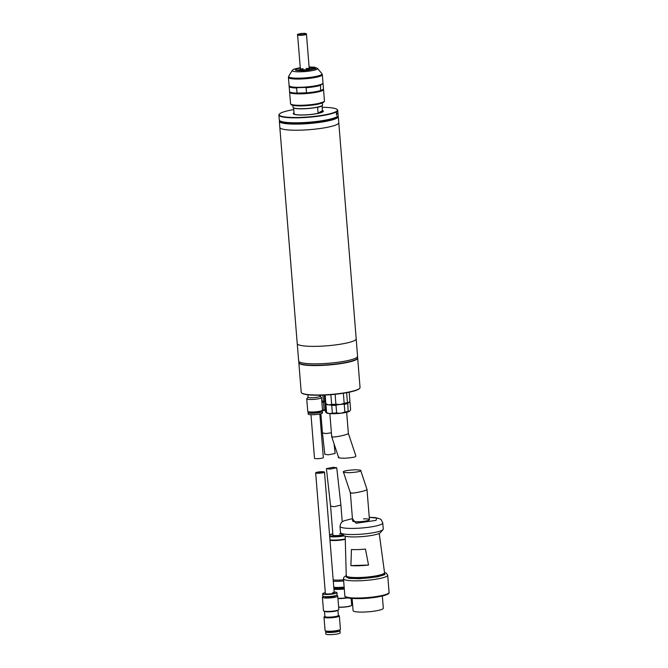<?xml version="1.0" encoding="UTF-8"?>
<svg xmlns="http://www.w3.org/2000/svg" width="668" height="668" viewBox="0 0 668 668"><rect width="100%" height="100%" fill="white"/><g stroke="black" fill="none" stroke-linecap="round" stroke-linejoin="round"><path stroke-width="1" d="M292.893 105.335L293.052 107.323A14.788 2.296 -4.6 0 0 293.269 107.673A14.788 2.296 -4.6 0 0 303.481 108.684A14.788 2.296 -4.6 0 0 321.892 105.703A14.788 2.296 -4.6 0 0 322.385 105.327A14.788 2.296 -4.6 0 0 322.544 104.951L322.385 102.964M293.352 107.732A14.646 2.271 -4.6 0 0 293.427 107.798A14.646 2.271 -4.6 0 0 303.539 108.8A14.646 2.271 -4.6 0 0 321.767 105.853A14.646 2.271 -4.6 0 0 322.252 105.477A14.646 2.271 -4.6 0 0 322.31 105.402M322.076 105.803L322.469 110.596A14.646 2.271 175.4 0 1 322.886 111.08A14.646 2.271 175.4 0 1 322.252 111.832A14.646 2.271 175.4 0 1 318.085 113.176L317.617 107.356A14.646 2.271 -4.6 0 0 321.776 106.003A14.646 2.271 -4.6 0 0 322.419 105.285M293.711 113.502A14.646 2.271 -4.6 0 0 293.703 113.577A14.646 2.271 -4.6 0 0 306.228 114.821A14.646 2.271 -4.6 0 0 322.26 111.973A14.646 2.271 -4.6 0 0 322.894 111.23A14.646 2.271 -4.6 0 0 322.886 111.155M322.878 111.047A14.788 2.296 175.4 0 1 323.053 111.364A14.788 2.296 175.4 0 1 322.494 112.065M293.227 107.64A14.646 2.271 -4.6 0 0 293.644 108.091L294.112 113.911A14.646 2.271 175.4 0 1 293.695 113.426A14.646 2.271 175.4 0 1 294.029 112.884M294.237 114.337A14.788 2.296 175.4 0 1 293.569 113.735A14.788 2.296 175.4 0 1 293.695 113.393M322.469 110.596L318.085 113.176M297.26 343.761L298.654 361.054A29.559 4.592 -4.6 0 0 323.938 363.576A29.559 4.592 -4.6 0 0 356.294 357.823A29.559 4.592 -4.6 0 0 357.58 356.32L356.194 339.018M335.862 117.468A27.789 4.317 175.4 0 1 300.7 123.438A27.789 4.317 175.4 0 1 281.913 121.81M338.768 122.528A29.584 4.592 175.4 0 1 338.81 122.703A29.584 4.592 175.4 0 1 337.515 124.206A29.584 4.592 175.4 0 1 305.142 129.968A29.584 4.592 175.4 0 1 279.834 127.446A29.559 4.592 -4.6 0 0 300.692 130.151A29.559 4.592 -4.6 0 0 338.785 122.703L356.194 338.835A29.584 4.592 175.4 0 1 354.908 340.346A29.584 4.592 175.4 0 1 322.527 346.099A29.584 4.592 175.4 0 1 297.227 343.577L279.834 127.446A29.584 4.592 175.4 0 1 279.842 127.262M337.866 115.981A29.267 4.542 175.4 0 1 300.266 123.697A29.267 4.542 175.4 0 1 279.692 120.666M279.641 120.616A29.559 4.592 -4.6 0 0 279.366 121.326A29.559 4.592 -4.6 0 0 300.199 124.039A29.559 4.592 -4.6 0 0 338.292 116.583A29.559 4.592 -4.6 0 0 337.908 115.931M331.796 118.904A26.553 4.125 175.4 0 1 301.059 123.229A26.553 4.125 175.4 0 1 286.146 122.578M287.582 122.728A26.252 4.075 -4.6 0 0 330.401 119.28M337.031 113.451L336.48 115.255L336.405 112.199L337.031 113.451M336.421 112.249L336.513 115.205M322.201 107.306A29.217 4.542 175.4 0 1 336.998 109.377A29.217 4.542 175.4 0 1 299.773 117.426A29.217 4.542 175.4 0 1 279.491 114.003A29.217 4.542 175.4 0 1 293.77 109.594M279.491 114.003L279.224 114.311A29.509 4.584 -4.6 0 0 278.915 115.063A29.509 4.584 -4.6 0 0 299.715 117.768A29.509 4.584 -4.6 0 0 337.741 110.329A29.509 4.584 -4.6 0 0 337.315 109.636L336.998 109.377M294.02 112.783A15.088 2.346 -4.6 0 0 293.477 113.961A15.088 2.346 -4.6 0 0 303.898 114.996A15.088 2.346 -4.6 0 0 323.178 111.573A15.088 2.346 -4.6 0 0 322.46 110.496M278.915 115.063L279.308 120.015A29.509 4.584 -4.6 0 0 279.733 120.699A29.509 4.584 -4.6 0 0 300.107 122.72A29.509 4.584 -4.6 0 0 336.847 116.783A29.509 4.584 -4.6 0 0 337.824 116.023A29.509 4.584 -4.6 0 0 338.133 115.28L337.741 110.329M279.733 120.699L280.051 120.958A29.217 4.542 -4.6 0 0 306.904 122.628A29.217 4.542 -4.6 0 0 336.589 117.084A29.217 4.542 -4.6 0 0 337.557 116.332L337.824 116.023M298.73 361.321L298.821 362.507A29.509 4.584 -4.6 0 0 324.064 365.02A29.509 4.584 -4.6 0 0 356.361 359.284A29.509 4.584 -4.6 0 0 357.647 357.772L357.555 356.587M357.647 357.923A29.509 4.584 175.4 0 1 357.672 358.065A29.509 4.584 175.4 0 1 356.386 359.576A29.509 4.584 175.4 0 1 324.089 365.312A29.509 4.584 175.4 0 1 298.846 362.799A29.509 4.584 175.4 0 1 298.846 362.657M298.846 362.799L301.21 392.225A29.509 4.584 -4.6 0 0 301.635 392.909A29.509 4.584 -4.6 0 0 322.009 394.93A29.509 4.584 -4.6 0 0 358.749 388.993A29.509 4.584 -4.6 0 0 359.726 388.233A29.509 4.584 -4.6 0 0 360.035 387.49L357.672 358.065M301.635 392.909L301.953 393.168A29.217 4.542 -4.6 0 0 322.126 395.172A29.217 4.542 -4.6 0 0 359.459 388.542L359.726 388.233M330.869 394.679L331.654 404.382A12.575 1.954 -4.6 0 0 333.724 404.357A12.575 1.954 -4.6 0 0 335.912 404.257L335.119 394.295M349.164 402.219A11.832 1.837 175.4 0 1 349.122 402.27A11.832 1.837 175.4 0 1 348.729 402.579A11.832 1.837 175.4 0 1 340.104 404.507A11.832 1.837 175.4 0 1 328.823 404.858A11.832 1.837 175.4 0 1 325.825 404.148L325.04 403.497A12.575 1.954 175.4 0 1 324.873 403.272L324.214 395.089M331.654 404.382L328.823 404.858L325.875 403.873A12.575 1.954 175.4 0 1 325.04 403.497M349.197 392.2L349.915 401.117L348.729 402.579L347.435 402.579A12.575 1.954 175.4 0 1 344.17 403.305L340.104 404.507L335.912 404.257M347.435 402.579L346.642 392.692M343.36 393.243L344.17 403.305M325.875 403.873L325.166 395.047M325.349 403.748L325.216 403.831A12.274 1.904 -4.6 0 0 326.602 404.658L331.044 405.05A12.274 1.904 -4.6 0 0 336.923 404.875L343.277 404.148A12.274 1.904 -4.6 0 0 347.777 403.138L349.69 402.011A12.274 1.904 -4.6 0 0 349.573 401.702L349.832 401.911A12.575 1.954 -4.6 0 1 349.999 402.136L350.616 409.851L349.439 411.313L348.137 411.313L347.777 403.138M349.865 410.962A11.832 1.837 175.4 0 1 349.832 411.012L349.439 411.313A11.832 1.837 175.4 0 1 340.805 413.25L336.622 412.991L335.996 405.276L336.923 404.875M343.277 404.148L344.254 404.332A12.575 1.954 -4.6 0 0 347.519 403.597M344.254 404.332L344.872 412.047L340.805 413.25A11.832 1.837 175.4 0 1 329.524 413.592L326.577 412.607L325.959 404.891L326.602 404.658M331.044 405.05L331.737 405.401A12.575 1.954 -4.6 0 0 335.996 405.276M331.737 405.401L332.355 413.125L329.524 413.592A11.832 1.837 175.4 0 1 326.535 412.882L325.75 412.231A12.575 1.954 -4.6 0 0 326.577 412.607M325.216 403.831L324.957 404.29A12.575 1.954 -4.6 0 0 325.959 404.891M324.957 404.29L325.575 412.006A12.575 1.954 -4.6 0 0 325.75 412.231M344.872 412.047A12.575 1.954 -4.6 0 0 348.137 411.313M332.355 413.125A12.575 1.954 -4.6 0 0 336.622 412.991M360.353 470.99C359.668 471.658 356.077 472.226 349.598 472.693C344.07 472.593 342.125 472.192 343.761 471.491C344.446 470.823 348.036 470.255 354.516 469.788C360.044 469.888 361.989 470.289 360.353 470.99L360.703 470.522L367.008 489.477L366.64 489.886C364.653 490.846 361.179 491.757 356.228 492.633C351.585 493.326 349.756 493.276 350.733 492.483M343.761 471.491L343.41 471.959L350.374 492.892L352.629 520.99A8.433 1.311 -4.6 0 0 358.574 521.766A8.433 1.311 -4.6 0 0 369.437 519.637A8.433 1.311 -4.6 0 0 363.492 518.869M329.858 413.617L331.72 436.788L338.609 457.505M332.088 436.404C331.111 437.198 332.94 437.248 337.582 436.555C342.534 435.686 346.007 434.768 347.995 433.808L348.362 433.398L355.894 456.069L355.551 456.536C354.858 457.204 351.268 457.772 344.788 458.24C339.26 458.139 337.315 457.739 338.952 457.046M346.199 575.724A19.23 2.989 -4.6 0 0 346.199 575.749A19.23 2.989 -4.6 0 0 359.76 577.511A19.23 2.989 -4.6 0 0 384.534 572.66A19.23 2.989 -4.6 0 0 384.534 572.635L384.618 573.678A19.23 2.989 -4.6 0 1 359.835 578.53A19.23 2.989 -4.6 0 1 346.283 576.768L345.181 536.187M359.008 565.746A18.587 2.889 175.4 0 1 350.9 565.596L351.443 549.514A17.71 2.755 -4.6 0 0 357.973 549.58A17.71 2.755 -4.6 0 0 365.429 549.088L368.544 565.053A18.587 2.889 175.4 0 1 359.008 565.746M340.805 533.022L343.945 535.627A18.487 2.872 -4.6 0 0 356.712 536.897A18.487 2.872 -4.6 0 0 380.342 532.697L383.031 529.624A21.451 3.332 175.4 0 1 355.618 534.492A21.451 3.332 175.4 0 1 340.805 533.022A21.451 3.332 175.4 0 1 340.496 532.521L340.004 526.401A21.451 3.332 175.4 0 0 355.125 528.371A21.451 3.332 175.4 0 0 382.764 522.969L381.336 519.879L380.092 518.927L375.499 517.625L369.245 517.283M352.111 598.47L353.088 610.669A15.164 2.355 -4.6 0 0 363.776 612.055A15.164 2.355 -4.6 0 0 383.315 608.231L382.338 596.04M350.9 565.596L368.544 565.053M382.764 522.969L383.257 529.081A21.451 3.332 175.4 0 1 383.031 529.624M321.767 401.167A9.611 1.495 -4.6 0 0 322.135 401.159A9.611 1.495 -4.6 0 0 323.337 401.109L322.861 395.147M324.748 401.635A8.876 1.378 175.4 0 1 321.817 401.777M324.723 401.393L323.337 401.109M320.506 395.214L320.632 396.817M321.817 401.844A9.319 1.445 -4.6 0 0 324.231 401.744L324.748 401.685M325.425 410.127L324.038 409.843L323.421 402.128L324.231 401.744M321.851 402.186A9.611 1.495 -4.6 0 0 323.421 402.128M325.45 410.377A8.876 1.378 175.4 0 1 322.143 410.519M322.469 409.91A9.611 1.495 -4.6 0 0 324.038 409.843M336.739 467.792L330.059 469.103L326.418 468.635L333.098 467.316L336.739 467.792L340.897 505.075L334.25 506.711L330.585 506.068L332.923 535.118A5.177 0.802 175.4 0 0 336.572 535.594A5.177 0.802 175.4 0 0 342.784 534.667M320.899 413.759L322.435 432.914L326.101 433.557L331.395 432.78M322.444 432.922L324.823 454.315L328.464 454.791L335.144 453.472L334.084 443.894M330.727 534.325L332.823 533.866L329.566 534.993M333.182 579.891A9.987 1.553 -4.6 0 0 338.684 580.116A9.987 1.553 -4.6 0 0 343.561 579.766M333.282 581.185A11.022 1.712 -4.6 0 0 338.467 581.31A11.022 1.712 -4.6 0 0 343.653 580.951M333.775 587.297A11.022 1.712 -4.6 0 0 338.96 587.431A11.022 1.712 -4.6 0 0 344.145 587.063M333.841 588.124A9.761 1.52 -4.6 0 0 339.419 588.374A9.761 1.52 -4.6 0 0 344.22 588.032M329.959 539.836A9.987 1.553 -4.6 0 0 335.461 540.061A9.987 1.553 -4.6 0 0 345.256 538.926M333.875 588.558A9.761 1.52 -4.6 0 0 339.453 588.817A9.761 1.52 -4.6 0 0 344.254 588.475M339.594 533.815A5.177 0.802 175.4 0 1 341.807 533.849M344.279 588.692A11.164 1.737 175.4 0 1 339.043 589.059A11.164 1.737 175.4 0 1 333.908 588.934M333.933 589.301A11.465 1.779 -4.6 0 0 338.977 589.393A11.465 1.779 -4.6 0 0 344.304 589.034M337.933 598.386A11.465 1.779 -4.6 0 0 339.703 598.353A11.465 1.779 -4.6 0 0 347.135 597.735M337.95 598.62A11.164 1.737 -4.6 0 0 339.812 598.595A11.164 1.737 -4.6 0 0 347.744 597.885M338.634 607.112A7.916 1.227 -4.6 0 0 341.49 607.137A7.916 1.227 -4.6 0 0 351.61 605.342A7.916 1.227 -4.6 0 0 351.694 605.141L351.143 598.386M338.643 607.229A7.766 1.202 -4.6 0 0 341.548 607.262A7.766 1.202 -4.6 0 0 351.477 605.5A7.766 1.202 -4.6 0 0 351.527 605.425M319.88 396.191L321.375 397.435A7.398 1.152 175.4 0 1 321.483 397.602A7.398 1.152 175.4 0 1 311.948 399.472A7.398 1.152 175.4 0 1 306.737 398.788A7.398 1.152 175.4 0 1 306.812 398.604L308.09 397.143M306.737 398.788L307.748 411.313A7.398 1.152 -4.6 0 0 312.958 411.997A7.398 1.152 -4.6 0 0 322.485 410.127L321.483 397.602M319.805 395.222L319.889 396.266A5.92 0.918 175.4 0 1 312.265 397.761A5.92 0.918 175.4 0 1 308.09 397.218L307.898 394.771M310.169 411.964L310.211 412.44A5.027 0.785 -4.6 0 0 313.751 412.899A5.027 0.785 -4.6 0 0 320.231 411.63L320.197 411.162M321.083 410.929A7.173 1.111 175.4 0 1 322.368 411.455A7.173 1.111 175.4 0 1 313.125 413.267A7.173 1.111 175.4 0 1 308.073 412.607A7.173 1.111 175.4 0 1 309.259 411.88M308.073 412.607L308.19 414.068A7.173 1.111 -4.6 0 0 313.242 414.719A7.173 1.111 -4.6 0 0 322.485 412.916L322.368 411.455M318.786 473.236A4.434 0.693 175.4 0 1 315.663 472.835A4.434 0.693 175.4 0 1 321.383 471.717A4.434 0.693 175.4 0 1 324.506 472.117A4.434 0.693 175.4 0 1 318.786 473.236M319.221 472.986A2.956 0.459 -4.6 0 0 323.036 472.243A2.956 0.459 -4.6 0 0 320.949 471.967A2.956 0.459 -4.6 0 0 317.133 472.71A2.956 0.459 -4.6 0 0 319.221 472.986M310.987 414.719L314.486 458.265A4.434 0.693 -4.6 0 0 317.617 458.674A4.434 0.693 -4.6 0 0 323.337 457.555L319.83 414.01M336.104 595.497A7.69 1.194 175.4 0 1 337.749 596.098A7.69 1.194 175.4 0 1 337.415 596.491A7.69 1.194 175.4 0 1 328.99 597.985A7.69 1.194 175.4 0 1 322.41 597.326A7.69 1.194 175.4 0 1 322.753 596.933A7.69 1.194 175.4 0 1 323.947 596.474M322.41 597.326L323.487 610.727A7.69 1.194 -4.6 0 0 323.805 611.028A7.69 1.194 -4.6 0 0 331.128 611.312A7.69 1.194 -4.6 0 0 338.492 609.884A7.69 1.194 -4.6 0 0 338.559 609.842A7.69 1.194 -4.6 0 0 338.826 609.492L337.749 596.098M323.805 611.028L324.773 611.462A6.73 1.044 -4.6 0 0 331.169 611.704A6.73 1.044 -4.6 0 0 337.616 610.46A6.73 1.044 -4.6 0 0 337.682 610.418A6.73 1.044 -4.6 0 0 337.732 610.385M325.024 596.599L325.065 597.117A5.027 0.785 -4.6 0 0 329.366 597.543A5.027 0.785 -4.6 0 0 334.877 596.566A5.027 0.785 -4.6 0 0 335.094 596.307L335.052 595.789M324.506 611.345L324.924 616.514A6.73 1.044 -4.6 0 0 330.677 617.082A6.73 1.044 -4.6 0 0 338.041 615.779A6.73 1.044 -4.6 0 0 338.334 615.428L337.924 610.26M324.339 616.739A7.69 1.194 -4.6 0 0 324.272 616.789A7.69 1.194 -4.6 0 0 324.005 617.132A7.69 1.194 -4.6 0 0 330.585 617.791A7.69 1.194 -4.6 0 0 339.002 616.297A7.69 1.194 -4.6 0 0 339.344 615.904A7.69 1.194 -4.6 0 0 339.027 615.604L338.325 615.286M334.15 591.99A7.173 1.111 175.4 0 1 336.948 592.641A7.173 1.111 175.4 0 1 336.639 593.009A7.173 1.111 175.4 0 1 328.781 594.403A7.173 1.111 175.4 0 1 322.644 593.794A7.173 1.111 175.4 0 1 322.961 593.426A7.173 1.111 175.4 0 1 325.308 592.7M322.644 593.794L322.828 595.973A7.173 1.111 -4.6 0 0 328.957 596.591A7.173 1.111 -4.6 0 0 336.814 595.188A7.173 1.111 -4.6 0 0 337.123 594.829L336.948 592.641M324.005 617.132L325.082 630.534A7.69 1.194 -4.6 0 0 331.662 631.193A7.69 1.194 -4.6 0 0 340.079 629.69A7.69 1.194 -4.6 0 0 340.421 629.298L339.344 615.904M315.663 472.835L325.374 593.568A4.434 0.693 -4.6 0 0 328.506 593.977A4.434 0.693 -4.6 0 0 334.225 592.858A4.434 0.693 -4.6 0 0 332.706 592.466M327.813 631.227L327.846 631.636A5.027 0.785 -4.6 0 0 332.146 632.062A5.027 0.785 -4.6 0 0 337.649 631.085A5.027 0.785 -4.6 0 0 337.866 630.826L337.833 630.417M338.885 630.158A7.173 1.111 175.4 0 1 340.004 630.65A7.173 1.111 175.4 0 1 339.695 631.018A7.173 1.111 175.4 0 1 331.846 632.412A7.173 1.111 175.4 0 1 325.708 631.803A7.173 1.111 175.4 0 1 326.017 631.435A7.173 1.111 175.4 0 1 326.727 631.135M325.708 631.803L325.884 633.99A7.173 1.111 -4.6 0 0 332.021 634.6A7.173 1.111 -4.6 0 0 339.87 633.206A7.173 1.111 -4.6 0 0 340.187 632.838L340.004 630.65M308.816 70.073L306.629 69.564A4.584 0.71 -4.6 0 1 300.959 69.739L296.826 70.507M308.8 70.031A9.227 1.436 175.4 0 1 296.868 70.399M303.08 68.695L303.172 69.848M309.134 67.443A9.227 1.436 175.4 0 1 312.758 67.702L312.833 67.819M312.758 67.702L309.2 68.27M306.119 68.428A4.434 0.693 175.4 0 1 308.549 68.528L308.599 69.155M296.467 70.449L296.525 70.324A9.227 1.436 175.4 0 1 295.64 69.656A9.227 1.436 175.4 0 1 296.016 69.313A9.227 1.436 175.4 0 1 300.174 68.169L300.291 68.194M300.375 69.222A4.584 0.71 -4.6 0 0 300.308 69.522A4.584 0.71 -4.6 0 0 300.617 69.664L296.525 70.324M297.611 34.886C296.726 34.385 298.579 33.893 303.189 33.4C305.535 33.375 306.62 33.634 306.462 34.177A4.434 0.693 175.4 0 1 300.742 35.295A4.434 0.693 175.4 0 1 297.611 34.886L300.4 69.547A4.434 0.693 -4.6 0 1 302.429 68.804L302.512 69.848M309.217 68.403L313.108 67.777A9.227 1.436 175.4 0 1 313.968 68.178A9.227 1.436 175.4 0 1 309.451 69.923L307.28 69.455A4.584 0.71 -4.6 0 0 309.184 68.913A4.584 0.71 -4.6 0 0 309.334 68.796A4.584 0.71 -4.6 0 0 309.226 68.512M308.925 69.038L308.892 68.604A4.434 0.693 175.4 0 1 309.251 68.837A4.434 0.693 175.4 0 1 309.242 68.879M323.287 89.136A17.009 2.639 175.4 0 1 323.529 89.529A17.009 2.639 175.4 0 1 322.786 90.397A17.009 2.639 175.4 0 1 304.165 93.704A17.009 2.639 175.4 0 1 289.62 92.259A17.009 2.639 175.4 0 1 289.753 91.883M306.495 92.819L297.035 93.102L296.625 88.009L298.003 87.6A16.642 2.588 -4.6 0 0 304.65 87.399L306.086 87.717L306.495 92.819A17.009 2.639 175.4 0 0 320.573 90.539L323.07 89.454A16.642 2.588 175.4 0 1 322.402 90.046A16.642 2.588 175.4 0 1 321.032 90.656A16.642 2.588 175.4 0 1 305.117 93.228A16.642 2.588 175.4 0 1 298.471 93.428A16.642 2.588 175.4 0 1 290.196 92.251L289.803 91.925A17.009 2.639 175.4 0 1 289.561 91.524A17.009 2.639 175.4 0 1 289.553 91.491L289.152 86.464M322.335 74.724L322.995 82.974A17.009 2.639 175.4 0 1 322.819 83.408A17.009 2.639 175.4 0 1 322.26 83.842A17.009 2.639 175.4 0 1 304.967 87.065A17.009 2.639 175.4 0 1 289.336 86.097A17.009 2.639 175.4 0 1 289.085 85.704L288.426 77.455A17.009 2.639 175.4 0 0 300.416 79.016A17.009 2.639 175.4 0 0 321.592 75.593A17.009 2.639 175.4 0 0 322.335 74.724L321.876 73.63A16.742 2.605 175.4 0 1 321.275 74.766A16.742 2.605 175.4 0 1 300.425 78.131A16.742 2.605 175.4 0 1 288.701 76.302L288.426 77.455M320.573 90.539L320.565 84.828A16.642 2.588 -4.6 0 0 321.934 84.218A16.642 2.588 -4.6 0 0 322.485 83.792L322.819 83.408M323.462 88.76A17.009 2.639 175.4 0 1 323.471 88.802A17.009 2.639 175.4 0 1 323.471 88.836L323.07 89.454M297.035 93.102A17.009 2.639 175.4 0 1 289.803 91.925M320.164 85.446A17.009 2.639 175.4 0 1 306.086 87.717M322.602 83.625L323.061 83.742L323.471 88.836M289.545 85.78L289.144 86.397A17.009 2.639 175.4 0 0 289.144 86.431L289.561 91.524M296.625 88.009A17.009 2.639 175.4 0 1 289.144 86.431M320.565 84.828A16.642 2.588 175.4 0 1 304.65 87.399M298.003 87.6A16.642 2.588 175.4 0 1 289.728 86.422L289.336 86.097M346.199 575.549L343.895 577.219L343.477 578.747A22.186 3.449 -4.6 0 0 359.117 580.784A22.186 3.449 -4.6 0 0 387.707 575.19L386.238 573.119L384.509 572.468M384.526 572.618L384.952 574.605L377.512 576.835L359.493 578.73L348.855 578.371L346.199 575.707M369.254 517.349L376.719 518.076L376.026 520.38L356.069 523.236L352.445 518.702M360.495 597.969A22.186 3.449 -4.6 0 0 389.085 592.374C390.304 595.079 374.69 598.311 360.737 598.586C349.974 598.787 344.68 597.902 344.855 595.94A22.186 3.449 -4.6 0 0 360.495 597.969M360.77 598.57L376.393 597.159L384.684 595.388L388.392 593.334M345.69 596.774L351.652 598.411L360.703 598.578M345.264 539.368A9.987 1.553 175.4 0 1 335.495 540.495A9.987 1.553 175.4 0 1 329.992 540.27M344.329 535.87A9.987 1.553 175.4 0 1 335.202 536.855A9.987 1.553 175.4 0 1 329.7 536.629M343.736 535.452L329.65 536.053M302.529 105.252A17.009 2.639 -4.6 0 0 323.704 101.828A17.009 2.639 -4.6 0 0 324.448 100.96C324.623 101.519 323.805 102.237 321.993 103.114C317.384 104.609 310.979 105.519 302.763 105.861C288.835 106.254 291.215 103.832 290.538 103.69A17.009 2.639 -4.6 0 0 302.529 105.252M302.804 105.853L314.862 104.742L323.771 101.787M292.242 70.39L293.77 69.205L300.249 67.66L301.452 70.95L315.463 68.804L314.711 67.293L309.1 66.975L314.311 67.167L317.442 68.361A12.717 1.979 175.4 0 1 316.983 69.222A12.717 1.979 175.4 0 1 301.143 71.777A12.717 1.979 175.4 0 1 292.242 70.39L288.701 76.302M300.274 67.952L301.903 70.683L313.793 68.929L309.117 67.234M291.34 104.4L295.724 105.719L302.729 105.853M303.163 33.408C308.098 33.024 304.942 34.886 300.834 34.778C295.899 35.162 299.064 33.3 303.163 33.408M279.366 121.326L279.859 127.446M338.292 116.583L338.785 122.703M367.008 489.51L369.437 519.637M348.362 433.432L346.667 412.273M343.477 578.747L344.855 595.94M379.215 533.448L384.534 572.635M387.707 575.19L389.085 592.374M352.437 518.635L344.045 520.789L342.091 521.917L340.956 523.094L340.004 526.401M326.418 468.635L330.585 506.068M340.897 505.083L342.241 521.808M334.225 592.858L324.506 472.117M337.682 610.418L338.559 609.842M324.907 616.364L324.272 616.789M295.64 69.656L295.406 70.14M313.968 68.178L314.277 68.62M314.352 68.729L314.336 68.562C316.014 68.245 309.96 70.583 301.928 70.674L295.331 70.09M323.529 89.529L324.448 100.96M317.442 68.361L321.876 73.63M289.62 92.259L290.538 103.69M323.053 83.7L323.471 88.802M306.462 34.177L309.251 68.837"/></g></svg>
